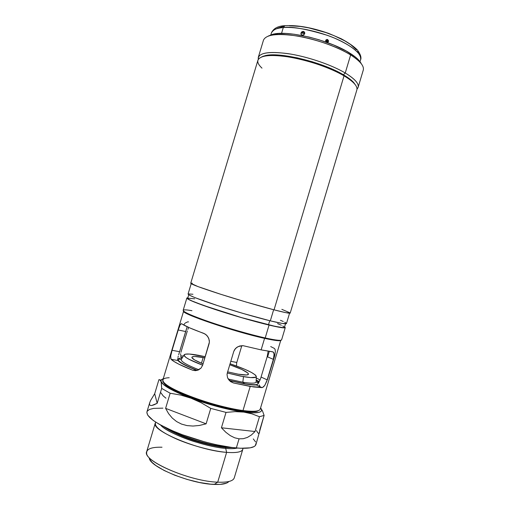 <?xml version="1.0" encoding="UTF-8"?>
<svg xmlns="http://www.w3.org/2000/svg" width="510" height="510" viewBox="0 0 510 510"><rect width="100%" height="100%" fill="white"/><g stroke="black" fill="none" stroke-linecap="round" stroke-linejoin="round"><path stroke-width="0.76" d="M260.1 409.39C258.863 411.442 253.158 411.825 242.989 410.537L242.084 411.175C250.965 412.303 256.409 412.112 258.404 410.601M290.196 313.095L356.853 89.939C357.803 86.279 353.532 81.581 344.033 75.837C348.54 78.495 351.9 81.013 354.118 83.379L353.506 82.308C351.326 79.981 348.024 77.507 343.606 74.894L344.033 75.837L274.042 309.844C284.51 312.534 289.897 313.618 290.196 313.095L285.855 312.662L274.042 309.844L344.033 75.837C331.009 68.155 309.015 60.473 290.541 57.235C271.11 54.213 260.234 55.22 257.92 60.256L190.721 283.248C191.205 284.287 200.774 287.825 219.421 293.856C237.265 299.568 259.737 306.14 274.042 309.844L246.19 302.067L220.683 294.264L197.842 286.537L190.721 283.248M261.993 68.149C255.835 62.36 256.441 58.408 263.81 56.285C277.822 52.033 322.83 62.832 344.033 75.837L343.606 74.894C322.798 62.112 278.702 51.542 264.907 55.73L261.356 57.075L263.402 56.157L268.4 55.144L275.081 54.908L283.203 55.482L297.336 57.859L312.56 61.844L327.286 67.033L336.084 70.903L343.606 74.894L349.541 78.814L353.691 82.512L355.731 85.387L353.506 82.308M281.584 339.622C281.928 340.973 276.465 340.412 265.206 337.958L264.645 338.379C274.96 340.629 280.366 341.26 280.882 340.266M245.112 383.973L229.404 380.619L245.112 383.973L256.32 384.961C253.789 385.114 250.053 384.782 245.112 383.973M181.834 357.669L181.305 357.306L181.834 357.669M180.922 356.713L180.693 355.916L180.922 356.713M180.623 354.903L180.719 353.685L180.623 354.903M180.967 352.282L181.362 350.778L180.967 352.282M187.348 330.901L181.362 350.778L187.348 330.901M188.47 327.936L187.871 329.364L188.47 327.936M179.59 351.702L187.176 326.751L185.659 331.545L178.207 329.97L180.068 324.991L180.929 323.85L181.726 323.799C184.983 326.037 192.289 329.205 203.656 333.317L206.225 334.847L208.233 337.32L209.317 340.45L209.38 342.14L202.636 365.243L201.004 368.118L198.422 369.967L195.458 370.662L192.57 370.183C181.292 365.74 174.114 362.106 171.041 359.276L170.703 356.076L172.08 350.293L178.678 328.465L180.068 324.991L181.343 323.678L189.631 327.847L204.988 333.948L207.321 335.975L208.915 338.825L209.38 342.14L209.081 343.804L202.636 365.243L201.004 368.118L196.956 370.458L192.57 370.183L195.387 370.662L192.57 370.183L178.71 364.121L174.025 361.494L170.754 358.817L170.703 356.076L172.08 350.293L179.59 351.702L179.118 353.283L179.59 351.702L172.08 350.293L178.207 329.97L185.659 331.545L179.59 351.702M178.659 354.807L179.118 353.283L178.659 354.807M177.952 357.453L178.264 356.209L177.952 357.453M177.659 359.397L177.748 358.524L177.659 359.397M177.894 360.5L177.709 360.06L177.894 360.5L171.041 359.276L177.894 360.5L180.47 362.623L185.085 365.23L197.064 370.432C186.456 366.276 180.068 362.967 177.894 360.5M183.568 311.304L162.894 379.905C162.601 383.501 171.379 388.881 189.235 396.047C206.365 402.67 228.474 408.612 242.989 410.537L250.2 386.446L233.459 382.959L230.59 381.633L227.594 377.859L227.033 374.595L227.326 372.938L233.771 351.435L235.454 348.521L238.176 346.558L242.989 345.665L261.133 349.885L264.582 338.366L261.133 349.885L273.181 351.964L274.151 353.985L273.354 359.352L267.214 379.886L264.766 385.401L262.573 387.466L250.2 386.446L242.989 410.537C253.648 411.876 259.392 411.398 260.221 409.103L280.729 340.45M256.243 377.967L260.113 379.937L256.243 377.967M236.595 365.421L236.532 363.923L236.595 365.421M236.793 362.457L236.532 363.923L236.793 362.457L230.807 361.329L236.793 362.457L241.829 345.653L236.793 362.457M186.858 298.057L187.846 297.763L186.947 297.942L187.291 298.675L193.768 301.831L216.24 309.857L246.528 319.107L269.057 325.074C254.821 321.67 232.579 315.25 214.984 309.442C196.599 303.278 187.221 299.485 186.858 298.057L183.16 310.335C183.422 312.094 192.729 316.136 211.07 322.46C228.627 328.408 250.901 334.77 265.206 337.958C275.687 340.253 281.15 340.89 281.603 339.87L285.269 327.586C284.892 328.376 279.486 327.541 269.057 325.074L265.206 337.958L269.057 325.074L282.674 327.783L284.88 327.822L285.256 327.611L284.606 326.795L285.269 327.586M282.795 325.954L284.433 327.363L283.203 327.618L275.119 326.362L241.345 317.545L203.955 305.592L192.206 301.047L189.006 299.491L187.686 298.293C184.18 299.81 238.98 317.966 268.477 324.857L269.72 320.701L268.477 324.857C278.747 327.286 284.07 328.108 284.446 327.331L285.504 323.793M270.319 320.847C280.729 323.372 286.116 324.271 286.473 323.55L282.081 323.404L270.319 320.847L273.64 309.742L270.319 320.847L242.728 313.344L217.528 305.579L195.024 297.661L189.42 295.169L188.069 294.028C188.47 295.347 197.867 299.058 216.266 305.165C233.873 310.928 256.109 317.373 270.319 320.847M281.839 309.347L290.056 312.859M190.797 283.171L192.302 283.203M280.423 320.286L283.292 321.51M284.758 322.218L286.359 323.257M188.158 293.919L192.946 294.257M277.58 323.589L281.367 325.233M187.769 298.184L194.692 298.803M280.87 340.291L279.588 340.712L276.401 340.54L264.645 338.379L232.184 329.747L199.71 319.018L187.973 314.173L183.555 311.266M180.674 355.77L183.358 356.101L180.674 355.77M257.461 411.124L254.069 411.812L248.886 411.838L238.151 410.588L224.725 407.872L204.918 402.403L190.612 397.449L178.404 392.337L169.441 387.568L165.648 384.808L163.729 382.506M259.233 384.973L260.17 386.809M262.573 387.466L261.853 387.613L256.32 384.961L258.226 383.609L260.591 378.624L267.176 356.707L268.171 351.199L267.176 356.707L260.591 378.624L258.226 383.609L256.32 384.961L261.853 387.613L253.668 386.969L233.401 382.946L229.373 380.587L227.594 377.859L227.033 374.595L227.326 372.938L233.771 351.435L234.453 349.873L236.729 347.399L239.745 345.978L242.989 345.665L261.133 349.885L272.563 351.772L273.66 352.41L274.17 355.087L273.354 359.352L266.698 381.442L264.766 385.401L263.313 387.033M259.424 381.168L258.551 381.569L259.832 380.619M256.179 379.963L258.972 381.505L256.179 379.963M183.536 311.062C180.03 313.318 234.912 331.984 264.645 338.379L265.206 337.958C250.518 334.688 227.454 328.064 209.718 322.001C191.231 315.556 182.427 311.604 183.307 310.137C184.116 309.634 186.991 309.819 191.938 310.698M163.589 382.156C163.704 388.971 214.034 407.879 242.084 411.175L242.989 410.537C212.97 406.986 159.541 386.389 162.837 380.211C163.041 378.707 165.163 377.884 169.192 377.731M184.767 323.519L184.142 324.322M187.756 321.829L185.232 323.028M188.56 321.925L188.037 321.848M182.351 357.727L181.184 357.166M230.227 381.365L233.459 382.959L230.227 381.365M261.094 377.049L267.214 379.886L261.094 377.049M267.176 356.707L273.354 359.352L267.176 356.707M274.291 348.381L270.708 346.57M267.431 379.701L274.788 355.54L275.362 351.409L275.1 349.458L274.444 348.477M267.731 355.7L267.399 356.802M258.551 381.569L258.13 381.365M345.244 72.987L343.383 74.766L345.244 72.987C354.807 78.814 359.097 83.595 358.122 87.337L356.994 89.123C360.519 85.387 356.598 80.013 345.244 72.987L350.638 54.946C354.769 57.515 357.931 59.989 360.117 62.354L358.906 60.263C356.79 57.968 353.742 55.577 349.771 53.097L350.638 54.946L345.244 72.987C331.226 64.642 306.861 56.406 287.595 53.582C267.431 51.121 257.646 53.091 258.245 59.498L258.283 57.388C260.642 52.23 271.632 51.159 291.261 54.175C309.921 57.413 332.118 65.184 345.244 72.987M361.564 64.107L358.906 60.263M358.122 87.337L363.26 70.138C364.331 66.07 360.124 61.009 350.638 54.946C337.607 46.837 315.448 38.977 296.743 35.929C277.058 33.15 265.965 34.572 263.466 40.194L258.283 57.388M301.812 32.532L304.77 33.067L301.812 32.532M301.461 33.016L304.706 33.59L301.461 33.016M272.538 34.349L270.37 35.432C285.441 30.836 329.849 41.463 350.638 54.946L349.771 53.097C329.753 40.086 287.13 29.899 272.538 34.349L268.196 36.095L272.525 34.355L278.403 33.494L285.829 33.462L294.506 34.285L309.06 37.051L319.152 39.818L333.706 45.033L346.252 51.032L355.591 57.19L360.94 62.908M301.295 34.616L300.976 32.984L301.92 31.722L303.393 31.397L304.648 32.423L304.323 34.368L302.245 35.215L301.314 34.705L300.894 33.736L301.92 31.722L303.743 31.499L304.54 32.206L304.763 33.284L303.73 34.903L302.245 35.215L301.104 34.425L300.976 32.984L301.34 34.737M326.502 41.119L326.719 41.559L327.573 41.335L327.025 41.788L326.387 41.406L326.343 40.889L327.133 41.348L326.719 41.559L326.916 40.908L326.719 41.559L326.464 40.653L327.159 40.456L327.605 41.074L326.502 41.119M284.14 26.131L276.853 28.681M270.835 34.852L271.409 32.94C273.328 29.542 277.287 27.744 283.286 27.559L284.886 25.691L285.664 25.628L284.886 25.691L283.286 27.559C276.318 28.165 272.359 29.956 271.409 32.94C273.475 28.407 277.969 25.991 284.899 25.685C297.413 24.971 312.069 27.572 328.867 33.481L341.177 38.734C348.477 42.681 353.857 46.41 357.325 49.916C360.468 54.162 361.564 57.426 360.621 59.708C361.488 53.531 352.888 46.378 334.821 38.25C317.609 30.989 295.908 26.552 283.286 27.559L281.539 33.373L283.286 27.559C290.885 26.208 305.433 28.758 326.929 35.209C348.387 42.534 363.369 54.538 360.621 59.708L360.054 61.614M304.362 32.136L303.692 31.862L304.362 32.136M303.322 31.83L302.94 31.875L303.322 31.83M302.57 31.996L302.22 32.187L302.57 31.996M301.429 33.074L301.639 32.736L301.429 33.074M327.79 42.4L327.273 42.54C328.886 41.756 328.969 40.755 327.535 39.531L328.58 40.915L327.79 42.4M326.955 39.442L327.535 39.531C325.699 39.57 325.227 40.437 326.126 42.126L325.66 40.475L326.955 39.442M277.561 28.184L283.63 26.208M289.463 25.755L300.352 26.456L308.607 27.846L325.865 32.563L334.095 35.681L344.894 40.921L350.631 44.555L356.484 49.821M357.637 51.459L358.371 53.008M326.693 42.33L326.343 40.889L327.159 40.456L327.535 39.531L327.159 40.456L327.573 41.335L326.77 41.75L326.693 42.33M233.44 479.266C231.215 481.555 225.968 482.524 217.706 482.179L226.625 452.364C198.607 450.559 150.463 430.306 155.308 423.032L155.767 422.184C153.561 426.118 160.452 431.728 176.454 439.002C191.862 445.67 212.797 451.216 226.625 452.364C237.596 453.135 243.021 451.783 242.9 448.322L242.811 449.284C241.836 452.058 236.442 453.084 226.625 452.364L225.694 448.392C230.788 448.825 234.676 448.717 237.341 448.054C233.962 448.73 230.074 448.845 225.694 448.392L225.726 447.448L233.401 447.659L225.726 447.448L225.694 448.392C219.3 448.08 208.934 445.848 194.603 441.685C180.419 437.312 164.928 430.019 160.554 425.015C167.178 433.347 204.453 446.862 225.694 448.392L226.625 452.364L217.706 482.179L214.2 484.43C221.78 484.729 226.618 483.818 228.716 481.695M164.061 426.857C172.712 432.639 184.116 437.625 198.275 441.819C210.802 445.255 219.95 447.13 225.726 447.448C219.95 447.13 210.802 445.255 198.275 441.819C184.116 437.625 172.712 432.639 164.061 426.857M155.308 423.032L146.708 451.586C141.448 460.23 189.357 481.408 217.706 482.179C227.632 482.556 233.153 481.115 234.268 477.857L242.811 449.284M168.128 428.827C187.482 439.964 217.604 446.607 226.058 446.862L225.726 447.448L226.058 446.862L228.92 447.066L226.058 446.862C209.323 445.53 181.171 436.751 168.128 428.827M244.628 383.698L244.628 383.698C250.99 384.731 255.274 384.973 257.48 384.419C255.274 384.973 250.99 384.731 244.628 383.698L242.83 382.213L244.628 383.698L229.2 380.403L244.628 383.698M256.173 380.199L258.806 382.729L256.173 380.199M258.557 383.137L256.141 381.913C255.784 383.469 251.347 383.571 242.83 382.213C251.124 383.539 255.555 383.475 256.122 382.022L256.281 376.667C255.733 377.993 251.468 377.986 243.48 376.654L242.83 382.213L243.48 376.654L227.301 373.014L240.548 376.112L250.678 377.591L255.81 377.177L256.294 376.303L255.395 375.035L251.628 372.536L245.342 369.514L230.08 363.751C246.865 369.52 255.599 373.824 256.281 376.667M149.742 402.588L146.957 411.831C146.287 416.848 155.913 423.631 175.822 432.18C194.973 440.034 219.931 446.511 236.34 447.965L239.075 438.829L234.702 437.809L230.265 435.616L225.822 432.263L221.423 427.782L226.026 412.399L235.167 411.634L243.818 412.093L251.927 413.839L259.462 416.727L255.045 431.524L251.366 434.998L247.452 437.395L243.34 438.689L239.075 438.829L236.34 447.965C248.313 448.915 254.847 447.767 255.95 444.529L264.11 415.42L259.462 416.727L255.045 431.524L221.423 427.782L226.026 412.399L210.751 408.395L206.116 423.835L199.378 425.467L192.984 426.054L187.011 425.595L181.528 424.09L176.6 421.566L172.278 418.072L168.6 413.648L165.61 408.357L170.161 393.229L161.676 388.403L157.188 403.295L151.719 405.507L150.214 405.405L149.532 404.513L149.659 402.868L150.584 400.49L154.696 393.707L158.941 379.625L159.566 379.663L163.653 384.706L174.101 391.023L191.02 398.195L211.58 404.959L232.063 410.072L248.772 412.635L252.998 412.851L259.01 412.335L260.725 411.621L261.56 410.633L261.528 409.396L260.591 407.86L261.649 409.976C261.655 412.839 255.714 413.546 243.818 412.093L251.927 413.839L259.462 416.727L264.11 415.42L262.535 411.06L260.655 407.936L262.535 411.06L264.11 415.42L259.775 429.949L259.475 432.729M198.639 355.323L205.205 356.7L189.388 354.042L185.251 354.201L184.034 355.355L185.952 357.433L188.974 359.269L202.648 365.211C190.122 360.411 183.919 357 184.04 354.992C184.843 353.564 189.714 353.672 198.639 355.323M238.304 374.193L227.651 371.854L238.304 374.193C244.653 375.264 248.045 375.271 248.485 374.225L248.485 374.225C248.128 372.185 241.893 369.023 229.78 364.739L241.893 369.514L247.854 373.008L248.421 374.365L246.534 374.978L238.304 374.193M203.037 363.917C195.432 360.793 191.715 358.568 191.894 357.249C192.499 356.139 196.261 356.216 203.178 357.478L201.444 363.26L203.178 357.478L204.873 357.81L194.648 356.464L192.206 356.872L191.894 357.58L194.552 359.913L203.037 363.917M184.04 354.992L181.222 359.55C180.993 361.603 186.864 365.007 198.843 369.763C186.609 364.899 180.75 361.456 181.267 359.448L181.433 359.212M228.193 379.058L242.83 382.213L228.193 379.058M159.566 379.663L160.599 380.562L161.3 382.729L161.676 388.403L170.161 393.229L180.687 395.078L191.02 398.195L201.061 402.67L210.751 408.395L206.116 423.835L165.61 408.357L170.161 393.229L180.687 395.078L191.02 398.195C172.813 391.208 162.805 385.636 160.994 381.486L161.217 379.848L163.27 378.662L160.994 380.243L161.676 388.403L157.188 403.295L154.696 393.707L158.941 379.625M182.185 358.001C179.896 358.039 178.564 358.403 178.181 359.097C177.556 361.278 183.944 365.032 197.344 370.362C184.288 365.179 177.882 361.475 178.124 359.238C178.392 358.453 179.743 358.045 182.185 358.001M253.291 438.919L255.625 441.985M256.039 443.349L255.306 445.651L254.139 446.562L250.206 447.837L240.497 448.252L231.795 447.468L216.272 444.72L204.937 441.947L182.287 434.705L172.036 430.587L159.318 424.32L153.108 420.367L147.721 415.172L146.848 412.392L147.211 411.238L149.475 409.453L153.625 408.382L162.907 408.14M226.459 483.142L220.103 484.398L210.828 484.194L199.455 482.486L187.062 479.413L174.892 475.275L164.156 470.494L155.881 465.547L152.095 462.398L149.844 459.51M149.239 457.853C149.098 466.695 190.179 483.824 214.2 484.43L217.706 482.179C191.46 481.453 146.293 462.672 146.631 453.224C146.376 448.959 151.502 446.958 162.008 447.225M221.423 427.782L255.045 431.524L251.366 434.998L247.452 437.395L243.34 438.689L239.075 438.829L234.702 437.809L230.265 435.616L225.822 432.263L221.423 427.782M165.61 408.357L206.116 423.835L199.378 425.467L192.984 426.054L187.011 425.595L181.528 424.09L176.6 421.566L172.278 418.072L168.6 413.648L165.61 408.357M256.473 430.574L257.601 432.505L258.513 433.43L259.182 433.328M160.975 392.872L163.149 395.868L165.935 398.176M154.696 393.707L157.188 403.295L154.045 404.806L151.719 405.507L150.214 405.405L149.532 404.513L149.659 402.868L150.584 400.49L154.696 393.707M210.751 408.395L226.026 412.399L235.167 411.634L243.818 412.093C227.791 409.785 210.19 405.15 191.02 398.195L201.061 402.67L210.751 408.395M286.473 323.55L289.559 313.229M188.069 294.028L191.18 283.713M187.68 298.299L188.745 294.767M269.274 351.371L267.623 356.898M263.81 56.285L264.907 55.73M230.278 381.403L233.401 382.946M258.143 381.378L258.959 381.512M195.336 370.662L192.614 370.196M301.008 34.221L301.314 34.68M178.181 359.097L181.267 359.448M177.792 360.334L178.124 359.238M161.217 379.848L160.242 380.077M261.649 409.976L262.401 410.779"/></g></svg>
